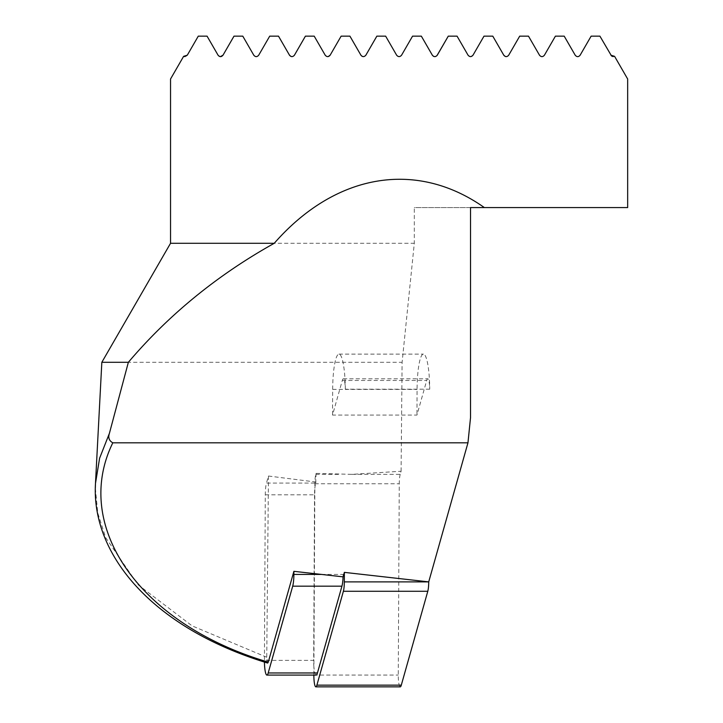<?xml version="1.0" encoding="UTF-8"?>
<svg xmlns="http://www.w3.org/2000/svg" width="723" height="723" viewBox="0 0 723 723"><rect width="100%" height="100%" fill="white"/><g stroke="black" fill="none" stroke-linecap="round" stroke-linejoin="round"><path stroke-width="0.54" stroke-dasharray="3.62 2.71" d="M343.109 576.855L343.118 574.424A14.288 2.476 90 0 1 343.073 576.846M316.141 675.083A14.288 2.476 90 0 1 313.899 666.931L313.863 675.074A11.432 1.988 -90 0 0 313.863 675.083M429.724 389.182L345.314 389.182A11.432 1.988 -90 0 0 343.335 378.789A11.432 1.988 -90 0 0 342.295 380.479L332.535 415.074L416.945 415.074L426.706 380.479A11.432 1.988 -90 0 1 427.745 378.789A11.432 1.988 -90 0 1 429.724 389.182A36.412 6.326 -90 0 0 423.407 354.125A36.412 6.326 -90 0 0 417.081 389.408L416.945 415.074M351.866 474.36L400.217 474.36L401.093 471.242L351.866 474.36L316.087 473.375L315.806 474.36A11.432 1.988 -90 0 0 314.857 483.75L314.839 488.35A14.288 2.476 90 0 1 315.707 483.081L266.471 483.081A14.288 2.476 -90 0 0 265.287 494.821L264.428 660.37A14.288 2.476 -90 0 0 264.437 662.069M315.707 483.081L316.087 473.375M400.217 474.36A11.432 1.988 -90 0 0 399.268 483.75L398.274 675.074A11.432 1.988 -90 0 0 400.253 686.85M265.287 494.821L314.532 494.821A14.288 2.476 90 0 1 314.839 488.35L313.899 666.931A14.288 2.476 90 0 1 313.665 660.37L264.428 660.37M401.093 471.242L402.105 362.286L414.306 243.29L414.306 207.573L627.663 207.573M470.528 417.614L470.528 207.573L414.306 207.573M314.532 494.821L313.665 660.37M316.005 482.042L268.459 476.023L266.471 483.081M267.655 663.063L266.751 657.252L268.459 476.023M321.5 574.424L343.118 574.424M345.314 389.182A36.412 6.326 -90 0 0 338.997 354.125A36.412 6.326 -90 0 0 332.67 389.408L332.535 415.074M101.835 362.286L402.105 362.286M266.751 657.252L192.128 625.883L138.012 584.708L105.675 537.659L97.759 512.932L95.337 487.953M186.697 55.915L198.283 36.15L207.067 36.15M223.009 55.183L233.999 36.15L242.783 36.15M253.773 55.183C255.409 57.099 257.054 57.099 258.717 55.183L269.715 36.15L278.5 36.15M292.978 56.43L294.433 55.183L305.422 36.15L314.207 36.15M330.149 55.183L341.139 36.15L349.923 36.15M362.44 56.448L364.428 56.421L365.865 55.183L376.855 36.15L385.639 36.15M412.562 36.15L421.346 36.15L432.661 55.635M448.278 36.15L457.063 36.15L468.052 55.183L469.977 56.557M483.994 36.15L492.779 36.15L503.768 55.183M519.701 36.15L528.486 36.15L539.485 55.183C541.147 57.099 542.792 57.099 544.428 55.183M555.418 36.15L564.202 36.15L575.192 55.183M591.134 36.15L599.918 36.15L610.908 55.183M170.538 243.29L414.306 243.29M183.615 56.349L170.538 79.006M186.281 56.213L184.934 56.62M220.434 56.611L218.057 55.183M292.661 56.53L291.965 56.611M328.224 56.557L327.682 56.611M327.158 56.566L325.196 55.183M361.238 55.635L360.913 55.183M396.963 55.653L396.629 55.183M436.222 56.24L435.761 56.448M435.3 56.575L434.812 56.611M434.315 56.575L433.863 56.448M473.005 55.183L470.519 56.611M508.712 55.183L507.239 56.43M506.859 56.548L506.236 56.611M627.663 79.006L614.586 56.349L613.267 56.62M342.295 380.479L426.706 380.479M315.806 474.36L341.066 474.36M314.857 483.75L399.268 483.75M313.863 675.074L398.274 675.074M332.67 389.408L417.081 389.408M343.335 378.789L427.745 378.789M338.997 354.125L423.407 354.125"/><path stroke-width="1.08" d="M264.437 662.069A14.288 2.476 -90 0 0 266.904 675.083A14.288 2.476 -90 0 0 268.206 672.968L292.698 586.163A14.288 2.476 -90 0 0 293.881 574.424L321.5 574.424L343.109 576.855L344.365 572.372L344.32 581.888L428.73 581.888L344.365 572.372M343.073 576.846A14.288 2.476 90 0 1 341.934 586.163L292.698 586.163M268.206 672.968L317.442 672.968L341.934 586.163M317.442 672.968A14.288 2.476 90 0 1 316.141 675.083L266.904 675.083M313.863 675.083A11.432 1.988 -90 0 0 315.843 686.85A11.432 1.988 -90 0 0 316.882 685.151L343.38 591.278A11.432 1.988 -90 0 0 344.32 581.888M321.5 574.424L293.89 571.324L293.881 574.424M315.843 686.85L400.253 686.85A11.432 1.988 -90 0 0 401.292 685.151L427.79 591.278A11.432 1.988 -90 0 0 428.73 581.888M467.962 442.819L470.528 417.614L470.528 207.573L484.356 207.573C416.385 159.602 335.535 173.348 274.243 243.29C217.433 275.011 168.811 314.677 128.36 362.286L101.835 362.286L95.481 483.434L99.602 458.228L109.417 433.321C107.953 437.578 109.083 440.741 112.806 442.819L467.962 442.819L428.73 581.852M112.806 442.819C71.532 527.013 140.786 624.69 268.269 662.123L293.89 571.324M268.269 662.123L267.655 663.063C152.634 628.124 91.206 554.731 95.481 483.551L95.481 483.434M95.337 487.953L95.472 483.551M128.36 362.286L109.417 433.321M207.067 36.15L218.057 55.183L207.067 36.15L198.283 36.15L187.293 55.183L183.615 56.349L170.538 79.006L170.538 243.29L101.835 362.286M242.783 36.15L253.773 55.183L242.783 36.15L233.999 36.15L223.009 55.183L220.434 56.611M290.962 56.43L289.489 55.183L278.5 36.15L269.715 36.15L258.717 55.183C257.054 57.099 255.409 57.099 253.773 55.183M314.207 36.15L325.196 55.183L314.207 36.15L305.422 36.15L294.433 55.183C292.779 57.081 291.125 57.081 289.489 55.183L278.5 36.15M349.923 36.15L360.913 55.183L349.923 36.15L341.139 36.15L330.149 55.183L328.224 56.557M505.223 56.43L503.768 55.183L492.779 36.15L483.994 36.15L473.005 55.183C471.36 57.072 469.706 57.072 468.052 55.183L457.063 36.15L448.278 36.15L437.288 55.183C435.644 57.063 433.99 57.063 432.336 55.183L421.346 36.15L412.562 36.15L401.572 55.183C399.927 57.063 398.274 57.063 396.629 55.183L385.639 36.15L376.855 36.15L365.865 55.183C364.211 57.063 362.557 57.063 360.913 55.183M611.504 55.915L599.918 36.15L591.134 36.15L580.144 55.183C578.527 57.117 576.873 57.117 575.192 55.183L564.202 36.15L555.418 36.15L544.428 55.183C542.792 57.099 541.147 57.099 539.485 55.183L528.486 36.15L519.701 36.15L508.712 55.183L519.701 36.15M274.243 243.29L170.538 243.29M184.934 56.62L183.615 56.349M291.965 56.611L291.333 56.548M327.682 56.611L327.158 56.566M362.44 56.448L361.979 56.24M610.908 55.183L614.586 56.349L627.663 79.006L627.663 207.573L484.356 207.573M448.278 36.15L436.963 55.635M435.761 56.448L435.3 56.575M434.812 56.611L434.315 56.575M433.863 56.448L433.402 56.24M470.519 56.611L469.977 56.557M506.236 56.611L505.54 56.53M613.267 56.62L611.92 56.213M575.192 55.183C576.873 57.117 578.517 57.117 580.144 55.183L591.134 36.15M544.428 55.183L555.418 36.15M503.768 55.183C505.422 57.081 507.076 57.081 508.712 55.183M473.005 55.183L483.994 36.15M385.639 36.15L396.629 55.183C398.274 57.063 399.927 57.063 401.572 55.183L412.562 36.15M325.196 55.183C326.85 57.072 328.495 57.072 330.149 55.183M218.057 55.183C219.675 57.117 221.328 57.117 223.009 55.183M343.38 591.278L427.79 591.278M316.882 685.151L401.292 685.151"/></g></svg>
